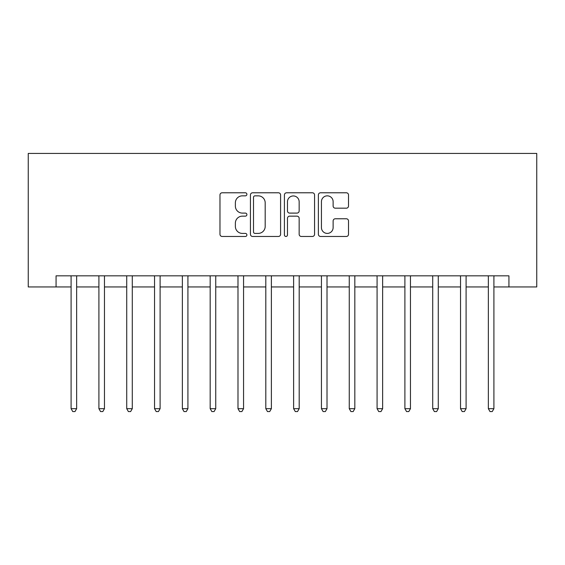 <?xml version="1.0" encoding="UTF-8"?>
<svg xmlns="http://www.w3.org/2000/svg" width="565" height="565" viewBox="0 0 565 565"><rect width="100%" height="100%" fill="white"/><g stroke="black" fill="none" stroke-linecap="round" stroke-linejoin="round"><path stroke-width="0.85" d="M246.898 194.311A1.533 1.533 0 0 0 245.365 192.785L222.158 192.785A2.182 2.182 0 0 0 219.976 194.967L219.976 234.284A2.182 2.182 0 0 0 222.158 236.467L245.365 236.467A1.533 1.533 0 0 0 246.898 234.941A1.533 1.533 0 0 0 245.365 233.409L242.364 233.409A6.992 6.992 0 0 1 235.372 226.424L235.372 223.147A6.992 6.992 0 0 1 242.364 216.155L245.365 216.155A1.533 1.533 0 0 0 246.898 214.622A1.533 1.533 0 0 0 245.365 213.097L242.364 213.097A6.992 6.992 0 0 1 235.372 206.105L235.372 202.828A6.992 6.992 0 0 1 242.364 195.843L245.365 195.843A1.533 1.533 0 0 0 246.898 194.311M346.338 208.181A2.182 2.182 0 0 0 348.52 205.999L348.52 194.967A2.182 2.182 0 0 0 346.338 192.785L320.56 192.785A2.182 2.182 0 0 0 318.378 194.967L318.378 234.284A2.182 2.182 0 0 0 320.56 236.467L346.338 236.467A2.182 2.182 0 0 0 348.52 234.284L348.52 220.957A2.182 2.182 0 0 0 346.338 218.775L335.306 218.775A2.182 2.182 0 0 0 333.124 220.957L333.124 227.568A5.841 5.841 0 0 1 327.276 233.409A5.841 5.841 0 0 1 321.436 227.568L321.436 201.684A5.841 5.841 0 0 1 327.276 195.843A5.841 5.841 0 0 1 333.124 201.684L333.124 205.999A2.182 2.182 0 0 0 335.306 208.181L346.338 208.181M56.069 286.949L56.069 275.826L508.931 275.826L508.931 286.949L536.75 286.949L536.75 153.426L28.25 153.426L28.25 286.949L71.091 286.949M280.586 194.967A2.182 2.182 0 0 0 278.404 192.785L252.626 192.785A2.182 2.182 0 0 0 250.443 194.967L250.443 234.284A2.182 2.182 0 0 0 252.626 236.467L278.404 236.467A2.182 2.182 0 0 0 280.586 234.284L280.586 194.967M286.596 192.785L312.374 192.785A2.182 2.182 0 0 1 314.557 194.967L314.557 234.284A2.182 2.182 0 0 1 312.374 236.467L301.343 236.467A2.182 2.182 0 0 1 299.153 234.284L299.153 218.337A2.182 2.182 0 0 0 296.971 216.155L289.654 216.155A2.182 2.182 0 0 0 287.472 218.337L287.472 234.941A1.533 1.533 0 0 1 285.939 236.467A1.533 1.533 0 0 1 284.414 234.941L284.414 194.967A2.182 2.182 0 0 1 286.596 192.785M76.649 286.949L98.903 286.949M104.468 286.949L126.722 286.949M132.288 286.949L154.542 286.949M160.107 286.949L182.361 286.949M187.919 286.949L210.173 286.949M215.738 286.949L237.992 286.949M243.557 286.949L265.811 286.949M271.377 286.949L293.623 286.949M299.189 286.949L321.443 286.949M327.008 286.949L349.262 286.949M354.827 286.949L377.081 286.949M382.639 286.949L404.893 286.949M410.458 286.949L432.712 286.949M438.278 286.949L460.532 286.949M466.097 286.949L488.351 286.949M493.909 286.949L508.931 286.949M255.034 195.843A1.533 1.533 0 0 0 253.501 197.369L253.501 231.883A1.533 1.533 0 0 0 255.034 233.409L258.198 233.409A6.992 6.992 0 0 0 265.19 226.424L265.19 202.828A6.992 6.992 0 0 0 258.198 195.843L255.034 195.843M299.153 201.79A5.841 5.841 0 0 0 293.313 195.949A5.841 5.841 0 0 0 287.472 201.79L287.472 210.915A2.182 2.182 0 0 0 289.654 213.097L296.971 213.097A2.182 2.182 0 0 0 299.153 210.915L299.153 201.79M76.925 275.826L76.812 276.108A2.225 2.225 90.3 0 0 76.649 276.935L76.649 408.679L71.091 408.679L71.091 276.935A2.225 2.225 90.3 0 0 70.929 276.108L70.816 275.826M76.649 408.679L74.983 411.574L72.758 411.574L71.091 408.679M104.744 275.826L104.631 276.108A2.225 2.225 90.3 0 0 104.468 276.935L104.468 408.679L98.903 408.679L98.903 276.935A2.225 2.225 90.3 0 0 98.748 276.108L98.635 275.826M104.468 408.679L102.802 411.574L100.577 411.574L98.903 408.679M132.563 275.826L132.45 276.108A2.225 2.225 90.3 0 0 132.288 276.935L132.288 408.679L126.722 408.679L126.722 276.935A2.225 2.225 90.3 0 0 126.56 276.108L126.447 275.826M132.288 408.679L130.621 411.574L128.389 411.574L126.722 408.679M160.375 275.826L160.262 276.108A2.225 2.225 90.3 0 0 160.107 276.935L160.107 408.679L154.542 408.679L154.542 276.935A2.225 2.225 90.3 0 0 154.379 276.108L154.266 275.826M160.107 408.679L158.433 411.574L156.208 411.574L154.542 408.679M188.194 275.826L188.081 276.108A2.225 2.225 90.3 0 0 187.919 276.935L187.919 408.679L182.361 408.679L182.361 276.935A2.225 2.225 90.3 0 0 182.198 276.108L182.085 275.826M187.919 408.679L186.252 411.574L184.028 411.574L182.361 408.679M216.014 275.826L215.901 276.108A2.225 2.225 90.3 0 0 215.738 276.935L215.738 408.679L210.173 408.679L210.173 276.935A2.225 2.225 90.3 0 0 210.018 276.108L209.898 275.826M215.738 408.679L214.071 411.574L211.847 411.574L210.173 408.679M243.833 275.826L243.72 276.108A2.225 2.225 90.3 0 0 243.557 276.935L243.557 408.679L237.992 408.679L237.992 276.935A2.225 2.225 90.3 0 0 237.83 276.108L237.717 275.826M243.557 408.679L241.884 411.574L239.659 411.574L237.992 408.679M271.645 275.826L271.532 276.108A2.225 2.225 90.3 0 0 271.377 276.935L271.377 408.679L265.811 408.679L265.811 276.935A2.225 2.225 90.3 0 0 265.649 276.108L265.536 275.826M271.377 408.679L269.703 411.574L267.478 411.574L265.811 408.679M299.464 275.826L299.351 276.108A2.225 2.225 90.3 0 0 299.189 276.935L299.189 408.679L293.623 408.679L293.623 276.935A2.225 2.225 90.3 0 0 293.468 276.108L293.355 275.826M299.189 408.679L297.522 411.574L295.297 411.574L293.623 408.679M327.283 275.826L327.17 276.108A2.225 2.225 90.3 0 0 327.008 276.935L327.008 408.679L321.443 408.679L321.443 276.935A2.225 2.225 90.3 0 0 321.28 276.108L321.167 275.826M327.008 408.679L325.341 411.574L323.116 411.574L321.443 408.679M355.103 275.826L354.982 276.108A2.225 2.225 90.3 0 0 354.827 276.935L354.827 408.679L349.262 408.679L349.262 276.935A2.225 2.225 90.3 0 0 349.099 276.108L348.986 275.826M354.827 408.679L353.153 411.574L350.929 411.574L349.262 408.679M382.915 275.826L382.802 276.108A2.225 2.225 90.3 0 0 382.639 276.935L382.639 408.679L377.081 408.679L377.081 276.935A2.225 2.225 90.3 0 0 376.919 276.108L376.806 275.826M382.639 408.679L380.972 411.574L378.748 411.574L377.081 408.679M410.734 275.826L410.621 276.108A2.225 2.225 90.3 0 0 410.458 276.935L410.458 408.679L404.893 408.679L404.893 276.935A2.225 2.225 90.3 0 0 404.738 276.108L404.625 275.826M410.458 408.679L408.792 411.574L406.567 411.574L404.893 408.679M438.553 275.826L438.44 276.108A2.225 2.225 90.3 0 0 438.278 276.935L438.278 408.679L432.712 408.679L432.712 276.935A2.225 2.225 90.3 0 0 432.55 276.108L432.437 275.826M438.278 408.679L436.611 411.574L434.379 411.574L432.712 408.679M466.365 275.826L466.252 276.108A2.225 2.225 90.3 0 0 466.097 276.935L466.097 408.679L460.532 408.679L460.532 276.935A2.225 2.225 90.3 0 0 460.369 276.108L460.256 275.826M466.097 408.679L464.423 411.574L462.198 411.574L460.532 408.679M494.184 275.826L494.071 276.108A2.225 2.225 90.3 0 0 493.909 276.935L493.909 408.679L488.351 408.679L488.351 276.935A2.225 2.225 90.3 0 0 488.188 276.108L488.075 275.826M493.909 408.679L492.242 411.574L490.017 411.574L488.351 408.679"/></g></svg>
